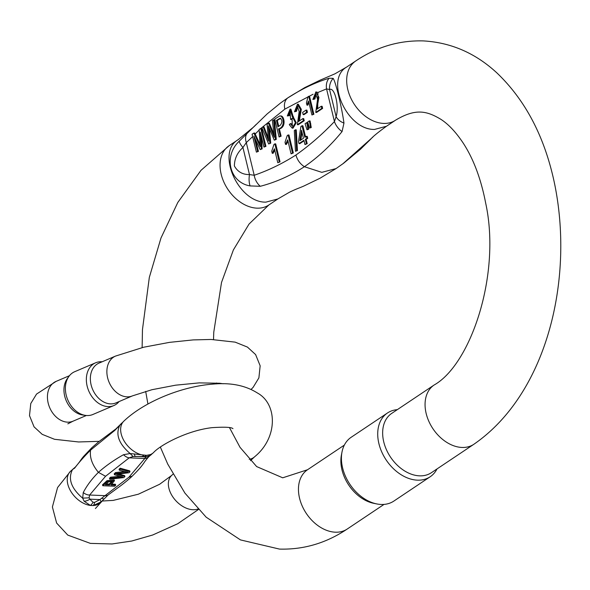 <?xml version="1.0" encoding="UTF-8"?>
<svg xmlns="http://www.w3.org/2000/svg" width="590" height="590" viewBox="0 0 590 590"><rect width="100%" height="100%" fill="white"/><g stroke="black" fill="none" stroke-linecap="round" stroke-linejoin="round"><path stroke-width="0.89" d="M281.12 136.194L279.07 136.969L280.28 136.157L278.517 128.886L279.365 128.922L281.12 136.194L280.28 136.157M280.457 116.046C284.07 114.836 286.784 127.101 279.365 128.922M288.134 134.977L288.975 135.007L293.319 152.972L291.077 153.879L292.478 152.943L288.134 134.977L287.227 135.582L285.022 142.271L285.531 144.395L287.691 139.882L291.077 153.879M288.038 141.298L286.379 144.432L285.531 144.395M306.38 136.32L307.22 136.349L307.707 138.362L306.173 139.395L307.206 143.68L304.964 144.579L306.365 143.643L305.325 139.358L306.866 138.333L306.38 136.32L304.838 137.345L302.036 125.751L300.893 126.518L298.496 141.593L298.983 143.606L303.931 140.295L304.964 144.579M304.056 140.811L299.831 143.643L298.983 143.606M302.036 125.751L302.877 125.788L305.561 136.865M302.869 118.583L303.717 118.62L304.226 120.729L298.201 124.763L297.36 124.726L303.385 120.692L302.869 118.583L298.4 121.577L300.502 109.688L297.485 104.209L294.476 111.798L295.679 111.259L297.338 106.237L299.167 111.562L297.36 124.726M297.758 106.34L296.527 111.289L294.476 111.798M297.485 104.209L298.326 104.246L301.32 109.305L299.3 120.972M293.193 116.857L296.269 122.75L293.031 128.163L292.19 128.133L295.42 122.72L292.345 116.82L290.074 109.135L287.308 115.965L288.525 115.611L290.029 111.082L290.582 119.423L292.043 118.413L292.308 126.127L290.332 123.605L289.284 124.645L292.19 128.133M290.332 123.605L291.172 123.635L292.729 126.046M292.456 118.524L291.423 119.453L290.582 119.423M290.442 111.2L289.366 115.64L287.308 115.965M290.074 109.135L290.914 109.172L293.208 116.813M313.039 114.231L308.695 96.266L309.536 96.295L313.887 114.261L311.926 114.976L313.887 114.261M308.924 102.586L307.781 105.16L306.94 105.123L308.533 100.978L311.926 114.976M258.413 151.394L256.407 152.139L258.413 151.394L255.603 139.793M252.653 136.615L246.303 142.603L242.94 147.507C237.335 152.559 234.481 158.703 234.378 165.96C237.63 171.815 242.667 174.684 249.481 174.566L254.209 175.267A14.271 10.591 65 0 0 260.286 186.293L250.072 185.916C229.481 182.428 223.227 156.166 239.252 141.18L256.171 124.446M315.893 91.892L312.884 99.474L314.087 98.936L315.746 93.913L317.575 99.245L315.761 112.41L321.793 108.376L321.277 106.266L316.808 109.253L318.91 97.365L315.893 91.892L317.936 92.46L317.708 108.656M321.277 106.266L322.125 106.296L322.634 108.413L316.609 112.439L315.761 112.41M316.159 94.024L314.927 98.972L312.884 99.474M257.572 151.357L253.884 136.12L260.205 149.595L261.296 148.864L260.323 132.116L263.944 147.094L265.109 146.313L260.78 128.421L259.157 129.505L260.19 146.608L253.892 133.03L254.777 133.067L260.05 144.484M260.78 128.421L261.621 128.458L265.95 146.35L263.944 147.094M261.429 136.688L262.137 148.901L260.205 149.595M270.721 143.156L268.642 143.945L270.721 143.156L269.387 128.576M269.873 143.119L268.273 125.913L274.284 140.169L275.449 139.395L273.62 119.829L272.403 120.64L274.247 137.286L268.509 123.251L267.049 124.225L268.627 141.047L263.133 126.843L263.973 126.88L268.28 137.883M268.509 123.251L269.35 123.281L273.849 133.893M273.62 119.829L274.461 119.859L276.29 139.424L274.284 140.169M307.442 112.336L304.005 114.637L303.157 114.608L306.601 112.307L307.442 112.336L306.903 110.131L306.062 110.094L302.626 112.395L303.157 114.608M279.203 161.822L274.859 143.857L275.7 143.894L280.044 161.859L277.802 162.759L280.044 161.859M274.763 150.184L273.104 153.319L272.256 153.282L274.416 148.761L277.802 162.759M297.441 150.568L295.472 151.291L297.441 150.568L296.261 129.859L295.42 129.829L294.299 130.574L295.472 151.291M308.695 129.254L306.999 129.793L308.695 129.254L307.508 122.691L306.667 122.654L305.074 123.716L306.999 129.793M311.255 127.543L309.573 128.067L311.255 127.543L310.097 120.957L309.249 120.928L307.656 121.99L309.573 128.067M253.486 127.175L267.13 113.936L280.788 102.83L287.758 97.91C301.697 88.928 315.495 82.364 329.154 78.234A14.271 10.591 65 0 0 326.543 88.898L317.936 92.46M247.387 132.957A14.271 9.529 48.3 0 0 246.303 142.603L254.209 175.267C268.435 170.407 282.337 163.659 295.922 155.015C309.315 145.597 322.162 134.446 334.449 121.57L336.116 116.584A14.271 9.44 9.2 0 0 343.963 123.081L342.06 131.57C330.761 145.472 318.209 157.183 304.403 166.712C290.575 175.68 275.869 182.207 260.286 186.293M342.746 163.895L372.836 137.101M329.154 78.234L333.136 78.345C335.467 81.073 341.817 107.351 343.963 123.081M473.829 444.3A35.673 25.311 56.2 0 1 461.918 447.449A35.673 25.311 56.2 0 1 428.842 421.312A35.673 25.311 56.2 0 1 434.137 385.005L391.723 413.391A35.673 25.311 56.2 0 0 386.428 449.698A35.673 25.311 56.2 0 0 419.505 475.842A35.673 25.311 56.2 0 0 431.408 472.686L473.829 444.3C547.542 393.493 574.734 277.75 554.099 181.477C544.238 136.084 525.144 99.865 496.817 72.836C475.481 53.152 451.04 42.517 423.495 40.916C399.253 40.223 376.671 46.905 355.748 60.962L346.758 66.98M387.483 412.978L351.183 437.271A38.38 27.229 56.2 0 0 342.001 452.021L341.411 455.067A35.673 25.311 56.2 0 0 373.699 503.314L376.737 503.926A38.38 27.229 56.2 0 0 393.877 501.065L430.176 476.764A38.38 27.229 -123.8 0 1 386.199 460.023A38.38 27.229 -123.8 0 1 387.483 412.978A38.38 27.229 -123.8 0 1 397.328 409.644M437.013 468.939A38.38 27.229 -123.8 0 1 430.176 476.764M342.001 452.021A38.38 27.229 56.2 0 0 376.737 503.926M333.136 78.345A14.271 13.504 -78 0 0 329.574 89.525L336.116 116.584C339.405 106.436 334.663 86.767 329.574 89.525L326.543 88.898L334.449 121.57A14.271 9.521 48.3 0 0 342.06 131.57M250.072 185.916A14.271 7.368 -84 0 1 249.481 174.566L242.94 147.507A14.271 3.304 42.5 0 1 239.252 141.18M292.478 152.943L293.319 152.972M278.517 128.886C285.944 127.071 283.23 114.807 279.608 116.009L274.741 119.077L279.07 136.969M281.106 115.95L279.608 116.009M280.221 118.236L279.955 118.221C282.367 119.859 282.499 122.189 280.368 125.198L278.008 126.776L276.459 120.375L280.088 118.214M276.459 120.375L277.3 120.412L278.723 126.297M280.796 118.258L277.3 120.412M306.866 138.333L307.707 138.362M305.325 139.358L306.173 139.395M306.365 143.643L307.206 143.68M301.49 130.22L303.444 138.281L299.875 140.671L301.49 130.22M302.006 132.359L300.819 140.037M303.385 120.692L304.226 120.729M295.679 111.259L296.527 111.289M288.525 115.611L289.366 115.64M308.695 96.266L307.973 96.745L306.424 102.999L306.94 105.123M321.793 108.376L322.634 108.413M314.087 98.936L314.927 98.972M253.892 133.03L252.078 134.247L256.407 152.139M261.296 148.864L262.137 148.901M265.109 146.313L265.95 146.35M263.133 126.843L261.901 127.669L268.642 143.945M275.449 139.395L276.29 139.424M306.601 112.307L306.062 110.094M274.859 143.857L273.952 144.462L271.747 151.158L272.256 153.282M296.6 150.538L295.42 129.829M307.855 129.225L307.375 125.582L308.223 125.618M307.375 125.582L306.667 122.654M310.414 127.506L309.957 123.856L310.805 123.885M309.957 123.856L309.249 120.928M115.714 485.194L114.615 486.234L102.815 485.747L102.49 484.825L107.004 480.688L114.15 479.81L114.475 480.732L110.92 485.002L115.714 485.194L115.389 484.272L111.849 484.125M119.895 476.292L110.603 477.192L109.482 478.254L109.806 479.176L123.804 477.59L124.933 476.536L116.562 474.22L128.945 472.76L130.007 471.764L120.485 469.131L119.379 470.171L127.809 472.207L115.832 473.512L114.504 474.758L122.691 477.015L110.935 478.121L109.806 479.176M124.741 471.484L115.5 472.59L114.18 473.836L114.504 474.758M130.007 471.764L129.682 470.835L120.161 468.209L119.055 469.249L119.379 470.171M124.933 476.536L124.601 475.614L118.752 473.969M82.674 498.167L83.264 492.547C86.922 485.504 91.974 478.77 98.419 472.347C105.603 465.952 113.966 460.075 123.516 454.706L130.147 453.533L146.615 455.347L151.468 454.396M102.136 500.91L100.934 501.965L93.205 505.556L90.403 505.446L84.171 501.279L82.637 498.152C71.139 488.269 67.769 478.719 72.548 469.5L72.85 469.161M149.948 455.701L148.606 456.903A8.651 6.195 -137.8 0 1 144.816 458.489L145.833 457.021L141.659 456.52A8.651 4.226 91.9 0 0 143.812 455.229A21.623 14.219 46.8 0 1 124.033 440.826A21.623 14.219 46.8 0 1 123.9 421.09L114.91 430.294L90.587 450.118C84.156 456.542 78.846 462.553 74.657 468.136L72.563 469.493L75.409 467A8.651 6.188 42.3 0 0 74.657 468.136M103.87 499.162L95.396 508.543M141.659 456.52L133.03 456.498L129.188 457.847A8.651 5.133 -129.4 0 1 123.516 454.706M100.934 501.965A8.651 1.217 -130.1 0 0 99.946 499.583L128.893 477.236L144.816 458.489L129.188 457.847L105.558 476.277L89.636 495.025L89.083 497.813L89.894 499.17A8.651 5.9 158.5 0 1 84.171 501.279M151.158 454.743A8.651 8.636 131.1 0 1 145.428 456.822L135.376 456.409A8.651 1.519 -89.6 0 1 134.402 454.057M145.841 457.021L149.912 455.723M108.132 494.966A8.651 5.126 -129.3 0 1 105.271 495.666L89.636 495.025A8.651 6.188 -137.7 0 1 83.264 492.547M114.91 430.294A8.651 5.133 -129.4 0 1 115.876 428.945M110.935 478.121L110.603 477.192M115.832 473.512L115.5 472.59M120.485 469.131L120.161 468.209M112.152 481.086L109.202 484.021L106.237 483.896M109.526 484.943L105.308 484.766L108.567 481.816L112.616 481.44L109.526 484.943L109.202 484.021M102.815 485.747L107.328 481.617L107.004 480.688M107.328 481.617L114.475 480.732M99.002 363.116A21.623 16.166 66.9 0 0 91.376 385.875A21.623 16.166 66.9 0 0 110.478 403.877A21.623 16.166 66.9 0 0 115.95 402.904L132.455 395.868A21.623 16.166 -113.1 0 1 125.574 396.716A21.623 16.166 -113.1 0 1 107.66 377.976A21.623 16.166 -113.1 0 1 115.515 356.087L99.002 363.116M95.646 362.784L74.672 371.715A23.246 17.383 66.9 0 0 68.919 376.391L67.238 378.714A21.623 16.166 66.9 0 0 66.183 400.595A21.623 16.166 66.9 0 0 82.689 414.999L85.535 415.397A23.246 17.383 66.9 0 0 87.01 415.53A23.246 17.383 66.9 0 0 92.888 414.482L113.863 405.551A23.246 17.383 -113.1 0 1 107.977 406.599A23.246 17.383 -113.1 0 1 87.445 387.247A23.246 17.383 -113.1 0 1 95.646 362.784A23.246 17.383 -113.1 0 1 102.151 361.773M68.919 376.391A23.246 17.383 66.9 0 0 67.791 399.909A23.246 17.383 66.9 0 0 85.535 415.397M119.091 401.561A23.246 17.383 -113.1 0 1 113.863 405.551M313.091 94.238L284.822 109.143L260.854 128.421M259.187 130.029L255.19 134.033M284.822 109.143C283.79 104.135 284.771 100.396 287.758 97.91L304.764 87.6L320.171 80.144L334.943 73.824L346.802 66.958M346.773 67.002C324.375 79.458 346.942 130.161 374.539 129.431L386.384 126.275M277.765 199L289.557 192.178C297.751 188.254 298.105 188.557 303.902 186.012L319.957 178.269L336.042 168.585L321.808 172.339L304.403 166.712C300.148 163.939 297.316 160.038 295.922 155.015M277.75 198.985L265.906 202.134C238.308 202.871 215.741 152.161 238.139 139.712M434.137 385.005C470.614 364.531 501.242 274.778 485.718 203.314C481.042 178.977 473.49 158.821 463.054 142.861C455.768 131.976 448.356 124.114 440.819 119.291C426.541 110.714 415.353 108.295 395.433 120.257A35.673 25.311 -123.8 0 1 383.522 123.413A35.673 25.311 -123.8 0 1 350.453 97.269A35.673 25.311 -123.8 0 1 355.748 60.962M277.809 198.985L268.819 204.995A35.673 25.311 -123.8 0 1 256.916 208.152A35.673 25.311 -123.8 0 1 223.839 182.008A35.673 25.311 -123.8 0 1 229.134 145.701L200.998 170.333L177.804 202.458L160.996 237.977L149.329 277.374L142.463 329.611L142.131 347.591M344.339 445.103L307.53 469.743A35.673 25.311 56.2 0 0 302.235 506.05A35.673 25.311 56.2 0 0 335.304 532.195A35.673 25.311 56.2 0 0 347.215 529.038C326.285 543.095 303.703 549.777 279.468 549.084L240.462 539.909L206.139 517.165L184.921 493.1L167.73 464.072L160.369 447.117M143.341 456.586A8.651 6.446 93 0 0 146.615 455.347A21.623 14.219 46.8 0 0 153.518 452.596L149.926 455.723M74.089 468.187L70.49 471.307A21.623 14.219 46.8 0 0 70.63 491.035A21.623 14.219 46.8 0 0 90.403 505.446A8.651 5.848 103.8 0 0 92.999 502.267L94.673 502.341L99.946 499.583L89.894 499.17L92.999 502.267M75.409 467C81.818 459.389 79.775 460.893 83.758 456.232L91.804 447.766L98.818 441.652L115.869 428.952L120.021 424.874C115.242 434.085 118.612 443.636 130.132 453.526L133.03 456.498M94.673 502.341A8.651 4.823 82.2 0 1 93.205 505.556A21.623 14.219 46.8 0 0 100.108 502.813M123.9 421.09C144.513 401.525 181.897 386.369 213.093 384.097C230.69 382.475 245.447 385.432 257.358 392.962C277.47 403.833 278.133 437.662 254.644 456.756A21.623 14.219 -133.2 0 1 249.209 459.345M197.93 509A21.623 14.219 -133.2 0 1 194.324 509.716A21.623 14.219 -133.2 0 1 169.573 490.526A21.623 14.219 -133.2 0 1 171.616 475.466L172.973 474.19M105.558 476.277L98.419 472.347C92.143 464.787 89.533 457.375 90.587 450.118L91.826 447.781M148.606 456.903C143.311 463.157 145.14 461.417 142.802 464.426C140.863 467.221 137.33 471.122 132.212 476.137L128.893 477.236M82.666 498.152L89.075 497.82M132.212 476.137C127.536 480.717 118.664 487.318 118.605 487.266L108.14 494.958L102.188 500.858M103.995 499.029L101.886 498.344M121.82 423.052L120.139 424.748M111.672 482.922L111.348 482M86.383 415.493L73.02 421.186A21.623 16.166 -113.1 0 1 49.678 407.624A21.623 16.166 -113.1 0 1 56.08 381.398L36.543 394.076L30.768 403.545L29.5 415.633L34.058 426.858L42.215 434.351L54.516 439.292L78.566 441.962L99.209 441.335M386.398 126.297C377.991 132.403 372.806 136.651 370.837 139.034M336.042 168.585L343.682 163.201M238.168 139.668L253.648 127.012M282.485 101.583L288.525 97.379M395.433 120.257L386.443 126.275M238.124 139.683L229.134 145.701M307.53 469.743L282.713 477.804L256.628 466.565L240.019 447.316L229.488 427.639M216.751 383.876L216.596 382.976M213.514 339.523L213.764 332.244L221.516 282.455L233.382 249.939L249.054 224.045L268.819 204.995M145.678 391.362L147.928 404.032M384.031 504.398L347.215 529.038M343.646 163.224L360.431 149.292L370.985 138.893M292.706 116.791L293.547 116.827M254.644 456.756L250.455 460.702M232.962 428.665L232.962 428.665C231.538 427.167 224.525 426.836 211.906 427.669C186.654 430.612 159.978 445.303 153.518 452.596M101.996 501.035L113.228 500.394L138.377 494.199L159.625 484.272L171.616 475.466M198.41 509.517L177.767 523.721L152.692 535.005L131.747 541.023L112.041 543.965L90.388 543.383L67.776 535.101L56.625 523.05L52.399 506.972L57.577 487.539L70.49 471.307M69.443 375.705L56.08 381.398M251.097 389.4L253.117 387.357L258.892 377.88L260.161 365.8L255.603 354.568L247.439 347.082L235.137 342.134L211.087 339.464L193.1 339.914L169.514 342.362L143.672 347.222L115.515 356.087M223.219 383.773L219.679 383.257L199.25 382.88L175.65 385.174L151.962 389.71L132.455 395.868M67.828 423.849L73.02 421.186"/></g></svg>

